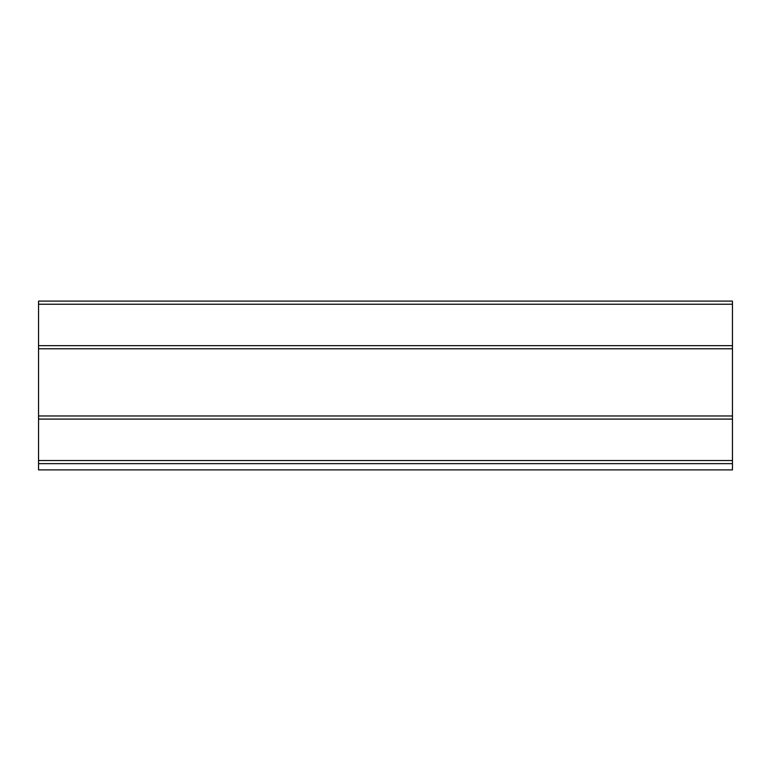 <?xml version="1.0" encoding="UTF-8"?>
<svg xmlns="http://www.w3.org/2000/svg" width="771" height="771" viewBox="0 0 771 771"><rect width="100%" height="100%" fill="white"/><g stroke="black" fill="none" stroke-linecap="round" stroke-linejoin="round"><path stroke-width="1.16" d="M732.45 304.237L38.55 304.237L38.55 301.104L732.45 301.104L732.45 469.896L38.55 469.896L38.55 460.518L732.45 460.518M38.55 304.237L38.55 345.659L732.45 345.659M732.45 419.087L38.55 419.087L38.55 460.518M38.55 419.087L38.55 345.659M732.45 463.641L38.55 463.641M38.55 415.964L732.45 415.964M38.55 348.781L732.45 348.781"/></g></svg>
